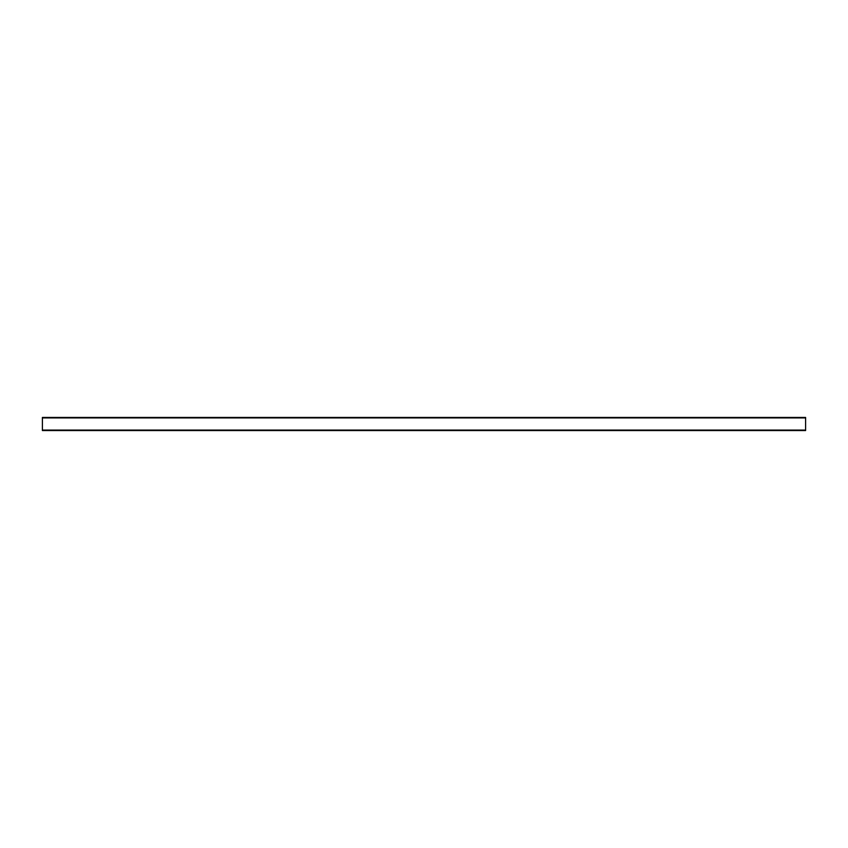 <?xml version="1.0" encoding="UTF-8"?>
<svg xmlns="http://www.w3.org/2000/svg" width="848" height="848" viewBox="0 0 848 848"><rect width="100%" height="100%" fill="white"/><g stroke="black" fill="none" stroke-linecap="round" stroke-linejoin="round"><path stroke-width="1.27" d="M42.4 430.561L805.6 430.561L805.6 417.439L42.4 417.439L42.4 430.561M42.4 430.084L805.6 430.084M42.4 417.916L805.6 417.916"/></g></svg>
